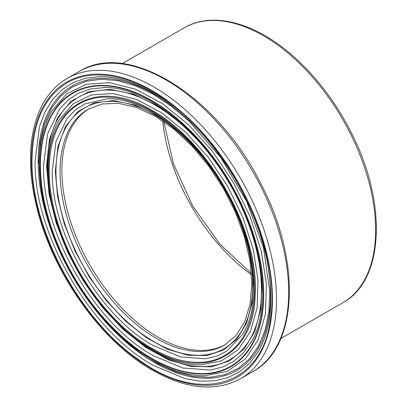 <?xml version="1.0" encoding="UTF-8"?>
<svg xmlns="http://www.w3.org/2000/svg" width="407" height="407" viewBox="0 0 407 407"><rect width="100%" height="100%" fill="white"/><g stroke="black" fill="none" stroke-linecap="round" stroke-linejoin="round"><path stroke-width="0.61" d="M225.386 344.581A136.233 78.653 60 0 1 120.742 306.914A136.233 78.653 60 0 1 61.884 170.462A136.233 78.653 60 0 1 89.169 108.644M108.72 98.789L107.275 98.789L84.58 103.983L75.102 110.134L67.053 118.569L56.013 141.417L52.249 170.869C50.895 232.336 99.288 316.02 153.118 345.492L180.52 356.934L205.805 358.76L217.099 356.013L227.142 350.88L242.974 333.832L244.108 331.837M99.471 76.633C115.593 76.496 132.85 81.568 151.236 91.86C172.955 104.253 193.274 122.212 212.189 145.737C239.825 180.153 260.388 223.992 267.689 264.026C274.094 300.366 270.96 329.563 258.287 351.628L249.913 362.907L239.728 371.622L227.976 377.62L214.754 380.835L200.381 381.196L185.175 378.698L153.118 365.313C90.135 330.825 33.501 232.901 35.083 160.979L39.494 126.511L44.933 112.047L52.417 99.781L61.823 89.911L72.919 82.707L85.531 78.256L99.613 76.633M122.593 338.242L140.278 352.594L158.226 363.873L176.124 371.891L193.508 376.419L209.875 377.34L224.974 374.644L238.299 368.411L249.603 358.755L258.613 345.925L265.054 330.296L268.839 312.103L269.826 291.956L263.497 247.685L246.657 201.424L220.909 157.728L188.711 120.803L171.143 106.044L153.164 94.251L135.272 85.745L117.76 80.667L101.226 79.192L85.908 81.334L72.273 87.052L60.658 96.174L51.272 108.557L44.434 123.769L40.237 141.595L38.818 161.508A2.869 1.659 180 0 1 39.276 161.854M51.145 112.179L51.867 110.923L66.758 93.829L86.381 84.249L109.687 82.652L135.455 89.164L162.108 103.368L188.349 124.573L212.596 151.511L233.552 182.718L250.107 216.57L261.233 250.936L266.427 284.076L265.4 314.25L258.165 339.794L245.111 359.203L227.02 371.398L204.767 375.747L203.108 375.747M47.873 168.152A2.869 1.659 0 0 0 47.675 168.757A2.869 1.659 0 0 0 48.514 169.928C47.126 105.276 96.815 76.796 152.035 110.409C208.786 141.433 258.938 231.023 255.225 293.818C254.523 355.652 205.698 381.7 151.862 349.079C96.581 318.793 47.039 232.85 48.514 169.928M200.931 364.886L221.55 360.861L238.309 349.572L250.391 331.588L257.092 307.931L258.043 279.985L253.23 249.308L242.923 217.475L227.594 186.131L208.186 157.234L185.729 132.29L161.431 112.658L136.752 99.511L112.892 93.483L91.305 94.963L73.138 103.841L59.341 119.704C51.608 132.962 47.721 149.313 47.675 168.757C47.777 192.14 53.124 216.738 63.711 242.552C77.264 274.761 95.935 302.396 119.724 325.452C133.572 338.665 147.802 348.713 162.413 355.601C175.997 361.925 188.838 365.018 200.931 364.886M105.154 87.5L90.359 88.996L78.637 93.132L68.34 99.822L59.59 108.99L47.588 133.817L43.498 165.827C42.028 232.616 94.622 323.57 153.118 355.596L182.896 368.03L210.378 370.019L222.654 367.022L233.567 361.452L243.03 353.347L251.699 341.31M103.307 87.495L103.302 87.495C142.796 86.07 196.332 125.875 228.826 181.985C263.426 239.148 272.456 308.45 250.773 342.923L251.46 341.732M55.978 171.525A139.097 80.311 -120 0 0 154.339 341.885A139.097 80.311 -120 0 0 252.696 285.098A139.097 80.311 -120 0 0 154.339 114.738A139.097 80.311 -120 0 0 55.978 171.525M156.364 338.375A136.233 78.653 60 0 1 60.038 171.525A136.233 78.653 60 0 1 88.253 109.162L102.34 103.963L118.585 103.347L136.416 107.443L155.118 116.158L173.911 129.192L192.033 146.032L208.76 166.036L223.433 188.426L235.485 212.327L244.444 236.818L249.969 260.928L251.857 283.72L250.051 304.268L244.678 321.759L236.029 335.521L224.481 345.121A136.233 78.653 60 0 1 156.364 338.375M249.883 253.464L253.22 279.436L252.091 302.956L246.581 323.127L236.915 339.082L223.479 350.076L206.944 355.54L188.024 355.275L167.572 349.262L146.551 337.805L125.829 321.347L106.466 300.758L89.189 276.801L74.929 250.763L64.199 223.596L57.58 196.744L55.321 171.24L57.896 146.724L65.522 126.491L77.839 111.554L94.114 102.788L113.619 100.585L135.195 105.082L157.799 116.046L180.25 132.921M49.171 170.406A145.289 83.883 -120 0 0 151.903 348.346A145.289 83.883 -120 0 0 254.64 289.031A145.289 83.883 -120 0 0 151.903 111.091A145.289 83.883 -120 0 0 49.171 170.406M32.011 160.612C30.81 228.337 79.609 319.464 138.675 359.676C200.493 405.163 262.851 385.556 270.472 318.722C282.387 249.181 228.21 139.209 160.785 96.78C126.521 73.825 91.239 68.585 67.074 82.906C44.144 96.983 32.458 122.883 32.011 160.612M31.349 160.119A170.487 98.433 60 0 1 151.903 90.512A170.487 98.433 60 0 1 272.456 299.318A170.487 98.433 60 0 1 151.903 368.92A170.487 98.433 60 0 1 31.349 160.119M266.397 257.611A164.301 94.862 60 0 1 154.339 362.464A164.301 94.862 60 0 1 38.161 161.238A164.301 94.862 60 0 1 185.032 116.646M38.818 161.508L43.234 200.687M151.903 358.816A158.114 91.285 60 0 1 40.1 165.171A158.114 91.285 60 0 1 151.903 100.621A158.114 91.285 60 0 1 263.705 294.266A158.114 91.285 60 0 1 151.903 358.816M40.42 165.354A157.662 91.026 -120 0 0 151.903 358.45A157.662 91.026 -120 0 0 263.39 294.083A157.662 91.026 -120 0 0 151.903 100.987A157.662 91.026 -120 0 0 40.42 165.354M162.744 120.93A143.401 82.794 -120 0 0 251.536 274.725M124.908 330.245A151.475 87.454 -120 0 0 154.339 351.994A151.475 87.454 -120 0 0 261.447 290.15A151.475 87.454 -120 0 0 154.339 104.635A151.475 87.454 -120 0 0 47.227 166.473A151.475 87.454 -120 0 0 51.353 202.849M258.313 255.632L261.955 283.903L260.734 309.513L254.746 331.481L244.231 348.845L229.609 360.826L211.615 366.788L191.02 366.498L168.763 359.961L145.884 347.492L123.326 329.584L102.249 307.173L83.44 281.095L67.913 252.752L56.237 223.189L49.033 193.961L46.571 166.198L49.379 139.504L57.682 117.475L71.098 101.221L88.823 91.687L110.063 89.301L133.567 94.215L158.175 106.171L182.621 124.562M240.608 378.678A173.357 100.086 -120 0 0 240.608 178.505A173.357 100.086 -120 0 0 67.257 78.414L79.421 71.393A173.357 100.086 60 0 1 252.778 171.479A173.357 100.086 60 0 1 252.778 371.652L240.608 378.678C215.634 392.094 186.264 389.28 152.498 370.233C99.573 340.598 49.568 268.457 35.46 201.602C22.711 145.798 34.865 96.551 67.257 78.414M184.096 27.885A158.699 91.626 60 0 1 342.791 119.51A158.699 91.626 60 0 1 342.791 302.757C384.61 280.286 387.352 201.735 350.87 131.873C336.141 103.108 317.77 78.627 295.752 58.435C257.509 23.245 213.222 10.572 184.096 27.885L122.171 63.64M107.285 98.789C143.61 97.466 192.989 134.213 222.888 185.979C254.64 238.558 262.871 302.223 242.974 333.832L243.757 332.473M108.293 98.789L107.275 98.789M259.931 348.697L258.247 351.689M204.746 375.747L203.749 375.753M51.867 110.923C38.207 135.185 35.663 166.631 44.231 205.26C57.753 266.865 103.8 332.834 152.498 360.129C170.757 370.629 188.176 375.834 204.767 375.747M251.45 273.484L219.77 244.032L192.796 206.115L173.443 163.792L163.777 121.627M200.951 364.886L200.071 364.891M79.421 71.393C129.039 39.901 218.742 97.309 261.513 185.048C301.389 261.401 298.346 347.202 252.778 371.652M280.866 338.512L342.791 302.757"/></g></svg>
